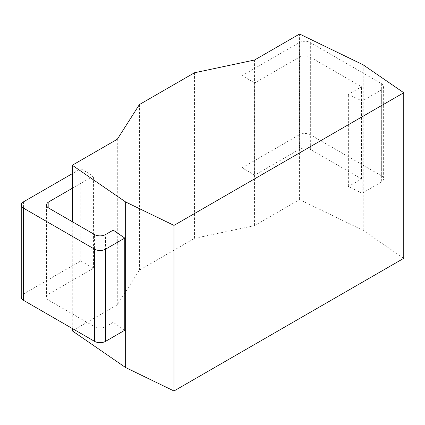 <?xml version="1.0" encoding="UTF-8"?>
<svg xmlns="http://www.w3.org/2000/svg" width="425" height="425" viewBox="0 0 425 425"><rect width="100%" height="100%" fill="white"/><g stroke="black" fill="none" stroke-linecap="round" stroke-linejoin="round"><path stroke-width="0.32" stroke-dasharray="2.12 1.59" d="M403.75 258.331L363.189 230.419L299.577 199.607L254.543 225.611L194.459 238.367L139.411 270.151L117.311 304.837L72.277 330.841M72.277 328.483L72.277 221.696M113.215 230.127L113.215 322.299L124.769 330.252M117.311 304.837L117.311 139.246M139.411 270.151L139.411 104.561M194.459 238.367L194.459 72.776M254.543 225.611L254.543 60.021M299.577 199.607L299.577 34.016M363.189 230.419L363.189 64.834M299.328 42.585L299.328 134.757L242.075 167.811L254.74 175.121L299.328 149.377A7.783 4.494 0 0 1 310.34 149.377L361.537 178.936L348.367 186.532L362.137 193.205L362.137 101.033L381.353 89.941A7.783 4.494 0 0 0 383.632 86.764A7.783 4.494 0 0 0 381.353 83.582L310.34 42.585A7.783 4.494 0 0 0 299.328 42.585L242.075 75.639L254.74 82.949L299.328 57.205A7.783 4.494 180 0 1 310.34 57.205L361.537 86.764L348.367 94.366L362.137 101.033M348.367 186.532L348.367 94.366M381.353 83.582L381.353 175.753A7.783 4.494 180 0 1 383.632 178.936A7.783 4.494 180 0 1 381.353 182.113L362.137 193.205M381.353 175.753L310.34 134.757A7.783 4.494 180 0 0 299.328 134.757M113.215 322.299L105.554 326.724L105.554 234.552M21.25 297.165A7.783 4.494 180 0 1 23.529 293.988L80.782 260.934L93.442 268.244L48.854 293.988A7.783 4.494 0 0 0 46.575 297.165A7.783 4.494 0 0 0 48.854 300.342L94.547 326.724A7.783 4.494 0 0 0 105.554 326.724M72.277 188.291L93.442 176.072L80.782 168.762L72.277 173.671M361.537 178.936L361.537 86.764M254.74 175.121L254.74 82.949M242.075 167.811L242.075 75.639M93.442 268.244L93.442 176.072M80.782 260.934L80.782 168.762M381.353 89.941L381.353 182.113M310.34 149.377L310.34 57.205M299.328 149.377L299.328 57.205M310.34 42.585L310.34 134.757M94.547 326.724L94.547 234.552M48.854 300.342L48.854 293.988M23.529 201.817L23.529 293.988M383.632 86.764L383.632 178.936M46.575 297.165L46.575 204.993"/><path stroke-width="0.64" d="M72.277 328.483L72.277 330.841L125.646 367.561L173.99 390.984L403.75 258.331L403.75 92.74L363.189 64.834L299.577 34.016L254.543 60.021L194.459 72.776L139.411 104.561L117.311 139.246L72.277 165.251L125.646 201.976L173.99 225.393L403.75 92.74M125.646 367.561L125.646 201.976M173.99 390.984L173.99 225.393M72.277 221.696L72.277 165.251M72.277 173.671L23.529 201.817A7.783 4.494 0 0 0 21.25 204.993A7.783 4.494 0 0 0 23.529 208.17L94.547 249.172A7.783 4.494 0 0 0 105.554 249.172L105.554 341.344L124.769 330.252L124.769 238.08L113.215 230.127L105.554 234.552A7.783 4.494 180 0 1 94.547 234.552L48.854 208.17A7.783 4.494 180 0 1 46.575 204.993A7.783 4.494 180 0 1 48.854 201.817L72.277 188.291M105.554 341.344A7.783 4.494 180 0 1 94.547 341.344L23.529 300.342A7.783 4.494 180 0 1 21.25 297.165L21.25 204.993M105.554 249.172L124.769 238.08M48.854 208.17L48.854 201.817M23.529 208.17L23.529 300.342M94.547 249.172L94.547 341.344"/></g></svg>
